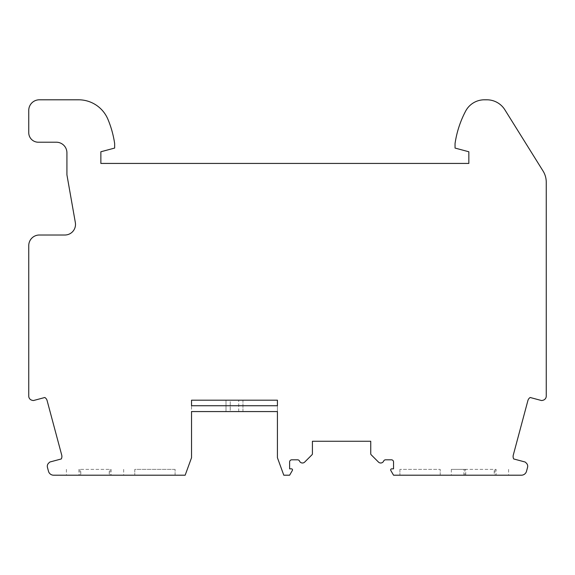 <?xml version="1.0" encoding="UTF-8"?>
<svg xmlns="http://www.w3.org/2000/svg" width="575" height="575" viewBox="0 0 575 575"><rect width="100%" height="100%" fill="white"/><g stroke="black" fill="none" stroke-linecap="round" stroke-linejoin="round"><path stroke-width="0.43" stroke-dasharray="2.88 2.16" d="M312.017 454.753A1.38 1.38 0 0 0 312.419 453.776L312.419 441.262L370.746 441.262L370.746 453.776A1.38 1.38 0 0 0 371.148 454.753L378.465 462.07A3.184 3.184 0 0 0 383.633 461.092A2.12 2.12 0 0 1 385.581 459.82L391.424 459.82A2.12 2.12 0 0 1 393.544 461.941L393.544 468.841L391.712 468.841A1.064 1.064 0 0 0 390.792 470.429L393.544 475.202L508.602 475.202L496.096 475.202L496.096 469.372L494.205 469.372L494.205 475.202L521.396 475.202A5.304 5.304 0 0 0 526.513 471.27L527.562 467.353A4.241 4.241 0 0 0 526.47 463.256L525.557 462.35A1.588 1.588 0 0 0 524.846 461.941L513.712 458.958A5.304 5.304 0 0 1 513.281 455.105L527.886 400.61A5.304 5.304 0 0 1 530.179 397.497L541.312 400.48A1.588 1.588 0 0 0 542.139 400.48L543.109 400.222A4.241 4.241 0 0 0 546.25 396.125L546.25 182.225A21.21 21.21 0 0 0 543.037 170.998L504.864 109.789A21.21 21.21 0 0 0 486.867 99.798L484.394 99.798A21.21 21.21 0 0 0 465.635 111.112A100.74 100.74 0 0 0 455.048 143.549L455.048 148.07L468.841 151.764L468.841 163.429L100.862 163.429L100.862 151.764L114.648 148.07L114.648 143.549A100.74 100.74 0 0 0 107.956 119.377A31.812 31.812 0 0 0 78.588 99.798L39.352 99.798A10.602 10.602 0 0 0 28.75 110.407L28.75 132.674A9.545 9.545 0 0 0 38.295 142.219L56.321 142.219A10.602 10.602 0 0 1 66.923 152.821L66.923 174.405A5.304 5.304 0 0 0 67.009 175.325L75.339 222.561A10.602 10.602 0 0 1 64.896 235.01L39.352 235.01A10.602 10.602 0 0 0 28.75 245.611L28.75 396.125A4.241 4.241 0 0 0 31.891 400.222L32.861 400.48A1.588 1.588 0 0 0 33.688 400.48L44.821 397.497A5.304 5.304 0 0 1 47.114 400.61L61.719 455.105A5.304 5.304 0 0 1 61.288 458.958L50.154 461.941A1.588 1.588 0 0 0 49.443 462.35L48.53 463.256A4.241 4.241 0 0 0 47.438 467.353L48.487 471.27A5.304 5.304 0 0 0 53.604 475.202L80.795 475.202L80.795 469.372L109.264 469.372L109.264 475.202L185.164 475.202L191.533 457.722L191.533 411.571L277.423 411.571L277.423 400.186L277.423 457.722L283.791 475.202L289.62 475.202L292.373 470.429A1.064 1.064 0 0 0 291.46 468.841L289.62 468.841L289.62 461.941A2.12 2.12 0 0 1 291.741 459.82L297.591 459.82A2.12 2.12 0 0 1 299.532 461.092A3.184 3.184 0 0 0 304.7 462.07L312.017 454.753M242.959 411.571L242.959 400.186L242.959 411.571L238.718 411.571L242.959 411.571L242.959 400.186L277.423 400.186L191.533 400.186L191.533 405.742L277.423 405.742L277.423 400.186L238.718 400.186L242.959 400.186L242.959 411.571L277.423 411.571M494.205 475.202L496.096 475.202M440.206 475.202L399.905 475.202L440.206 475.202L440.206 469.372L440.206 475.202M465.736 475.202L465.736 469.372L494.205 469.372M465.736 469.372L463.853 469.372L463.853 475.202M463.853 469.372L451.339 469.372L464.887 469.372L464.887 475.202M464.887 469.372L495.053 469.372L495.053 475.202M495.053 469.372L496.096 469.372M80.795 469.372L109.264 469.372M109.264 475.202L111.147 475.202L111.147 469.372M111.147 475.202L80.795 475.202M110.112 469.372L110.112 475.202M79.947 469.372L79.947 475.202M78.904 469.372L78.904 475.202M175.095 475.202L134.794 475.202L175.095 475.202L175.095 469.372L175.095 475.202M238.718 411.571L238.718 400.186L238.718 411.571M175.095 469.372L134.794 469.372L134.794 475.202L134.794 469.372L175.095 469.372M225.997 411.571L225.997 400.186L191.533 400.186L225.997 400.186L225.997 411.571L225.997 400.186L225.997 411.571L230.237 411.571L230.237 400.186L225.997 400.186L230.237 400.186L230.237 411.571L191.533 411.571L191.533 400.186L191.533 411.571M399.905 469.372L399.905 475.202L399.905 469.372L440.206 469.372L399.905 469.372M451.339 469.372L451.339 475.202M508.602 469.372L508.602 475.202M123.661 469.372L123.661 475.202M66.398 469.372L66.398 475.202"/><path stroke-width="0.86" d="M277.423 411.571L191.533 411.571L191.533 457.722L185.164 475.202L53.604 475.202A5.304 5.304 0 0 1 48.487 471.27L47.438 467.353A4.241 4.241 0 0 1 48.53 463.256L49.443 462.35A1.588 1.588 0 0 1 50.154 461.941L61.288 458.958A5.304 5.304 0 0 0 61.719 455.105L47.114 400.61A5.304 5.304 0 0 0 44.821 397.497L33.688 400.48A1.588 1.588 0 0 1 32.861 400.48L31.891 400.222A4.241 4.241 0 0 1 28.75 396.125L28.75 245.611A10.602 10.602 0 0 1 39.352 235.01L64.896 235.01A10.602 10.602 0 0 0 75.339 222.561L67.009 175.325A5.304 5.304 0 0 1 66.923 174.405L66.923 152.821A10.602 10.602 0 0 0 56.321 142.219L38.295 142.219A9.545 9.545 0 0 1 28.75 132.674L28.75 110.407A10.602 10.602 0 0 1 39.352 99.798L78.588 99.798A31.812 31.812 0 0 1 107.956 119.377A100.74 100.74 0 0 1 114.648 143.549L114.648 148.07L100.862 151.764L100.862 163.429L468.841 163.429L468.841 151.764L455.048 148.07L455.048 143.549A100.74 100.74 0 0 1 465.635 111.112A21.21 21.21 0 0 1 484.394 99.798L486.867 99.798A21.21 21.21 0 0 1 504.864 109.789L543.037 170.998A21.21 21.21 0 0 1 546.25 182.225L546.25 396.125A4.241 4.241 0 0 1 543.109 400.222L542.139 400.48A1.588 1.588 0 0 1 541.312 400.48L530.179 397.497A5.304 5.304 0 0 0 527.886 400.61L513.281 455.105A5.304 5.304 0 0 0 513.712 458.958L524.846 461.941A1.588 1.588 0 0 1 525.557 462.35L526.47 463.256A4.241 4.241 0 0 1 527.562 467.353L526.513 471.27A5.304 5.304 0 0 1 521.396 475.202L393.544 475.202L390.792 470.429A1.064 1.064 0 0 1 391.712 468.841L393.544 468.841L393.544 461.941A2.12 2.12 0 0 0 391.424 459.82L385.581 459.82A2.12 2.12 0 0 0 383.633 461.092A3.184 3.184 0 0 1 378.465 462.07L371.148 454.753A1.38 1.38 0 0 1 370.746 453.776L370.746 441.262L312.419 441.262L312.419 453.776A1.38 1.38 0 0 1 312.017 454.753L304.7 462.07A3.184 3.184 0 0 1 299.532 461.092A2.12 2.12 0 0 0 297.591 459.82L291.741 459.82A2.12 2.12 0 0 0 289.62 461.941L289.62 468.841L291.46 468.841A1.064 1.064 0 0 1 292.373 470.429L289.62 475.202L283.791 475.202L277.423 457.722L277.423 411.571L242.959 411.571M277.423 405.742L191.533 405.742L191.533 400.186L277.423 400.186L277.423 405.742M191.533 411.571L225.997 411.571"/></g></svg>

